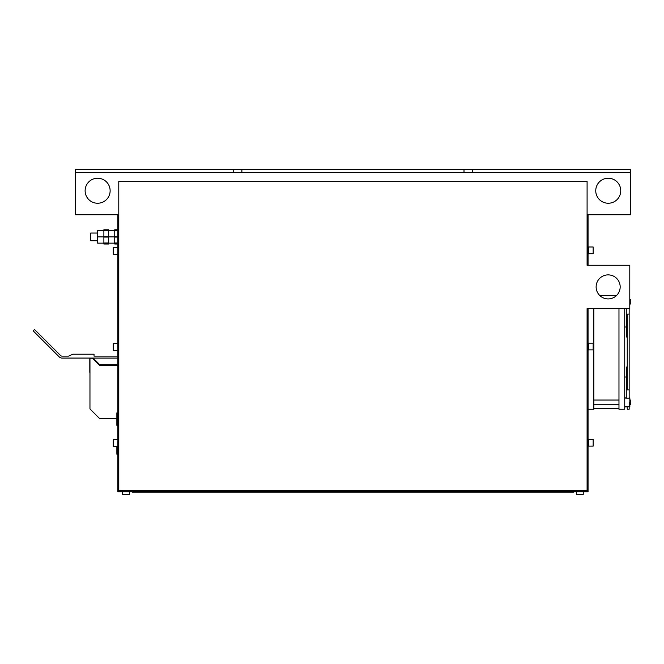 <?xml version="1.0" encoding="UTF-8"?>
<svg xmlns="http://www.w3.org/2000/svg" width="664" height="664" viewBox="0 0 664 664"><rect width="100%" height="100%" fill="white"/><g stroke="black" fill="none" stroke-linecap="round" stroke-linejoin="round"><path stroke-width="1" d="M132.244 491.725L132.244 492.157L573.63 492.157L573.63 491.725M587.092 214.779L630.368 214.779L630.368 169.586L75.513 169.586L75.513 214.779L117.827 214.779L117.827 491.725L588.055 491.725L588.055 308.536M588.055 265.26L588.055 214.779M118.781 490.762L118.781 181.455L587.092 181.455L587.092 265.26L629.787 265.26L629.787 308.536L587.092 308.536L587.092 490.762L117.827 490.762M595.749 190.734A12.5 12.5 0 0 0 608.249 203.242A12.5 12.5 0 0 0 620.749 190.734A12.5 12.5 0 0 0 608.249 178.234A12.5 12.5 0 0 0 595.749 190.734M85.125 190.734A12.5 12.5 0 0 0 97.625 203.242A12.5 12.5 0 0 0 110.133 190.734A12.5 12.5 0 0 0 97.625 178.234A12.5 12.5 0 0 0 85.125 190.734M233.213 169.586L233.213 172.466L75.513 172.466M233.213 172.466L241.87 172.466L241.87 169.586M464.003 169.586L464.003 172.466L241.87 172.466M464.003 172.466L472.66 172.466L472.66 169.586M630.368 172.466L472.66 172.466M620.176 286.898A12.018 12.018 0 0 0 608.158 274.879A12.018 12.018 0 0 0 596.131 286.898A12.018 12.018 0 0 0 608.158 298.916A12.018 12.018 0 0 0 620.176 286.898M587.092 490.762L588.055 490.762M587.092 215.742L588.055 215.742M618.972 308.536L618.972 409.231L624.741 409.231L624.741 308.536L626.276 308.536L626.276 336.997L627.239 336.997M627.239 367.043L626.276 367.043L626.276 398.134L629.165 398.134L629.165 308.536L629.787 308.536M593.823 308.536L593.823 409.231L588.055 409.231M629.165 406.899L629.837 406.899L629.837 397.91L629.165 397.91M627.239 406.733L627.239 409.231L629.165 409.231L629.165 402.409M629.787 306.071L629.787 297.298M629.837 303.996L630.8 303.996L630.8 299.29L629.837 299.29M629.165 389.917L627.239 389.917L627.239 314.113L629.165 314.113M629.837 404.766L630.8 404.766L630.8 400.052L629.837 400.052M116.864 446.532L116.864 454.226L117.827 454.226M117.827 412.875L116.864 412.875L116.864 425.375L117.827 425.375M117.827 229.777L114.747 229.777L114.747 230.64L117.827 230.649L97.625 230.649L97.625 243.148L117.827 243.148M108.688 230.649L103.883 230.649L103.883 229.777L108.688 229.777L108.688 230.649M114.747 230.823L117.818 230.823L114.747 230.823L114.747 236.716L117.827 236.716M117.827 236.899L97.625 236.899M108.688 230.823L103.883 230.823L103.883 236.716L108.688 236.716L108.688 230.823L103.883 230.823M117.827 242.966L114.747 242.974L114.747 237.073L117.818 237.073M106.879 237.073L103.883 237.073L103.883 242.966L108.688 242.966L108.688 237.073L106.879 237.073M114.747 243.148L114.747 244.012L117.827 244.012M97.625 233.047L90.702 233.047L90.702 240.742L97.625 240.742M103.883 243.148L103.883 244.012L108.688 244.012L108.688 243.148M108.688 242.966L103.883 242.974M117.827 439.8L113.204 439.8L113.204 446.532L117.827 446.532M117.827 343.637L113.204 343.637L113.204 350.368L117.827 350.368M117.827 247.473L113.204 247.473L113.204 254.204L117.827 254.204M122.632 491.725L122.632 494.414L129.364 494.414L129.364 491.725M583.249 491.725L583.249 494.414L576.518 494.414L576.518 491.725M116.864 418.544L99.583 418.544L89.964 408.924L89.964 358.253L92.562 358.253L99.675 365.366L117.827 365.366M93.118 358.062L99.749 364.694L117.827 364.694M89.964 372.521A14.475 14.475 0 0 0 89.798 372.388L89.798 358.062M117.827 358.062L61.993 358.062A3.843 3.843 0 0 1 59.27 356.933L33.2 330.863L34.561 329.502L60.631 355.572A1.926 1.926 0 0 0 61.993 356.136L68.575 356.136L72.882 354.211L94.039 354.211L94.039 356.136L117.827 356.136M593.151 253.723L593.151 246.991L588.536 246.991L588.536 253.723L593.151 253.723M593.151 349.887L593.151 343.155L588.536 343.155L588.536 349.887L593.151 349.887M593.151 446.125L593.151 439.394L588.536 439.394L588.536 446.125L593.151 446.125M593.823 408.476L618.972 408.476M599.816 295.555L616.491 295.555M593.823 404.766L618.972 404.766M593.823 400.052L618.972 400.052M624.741 406.899L627.239 406.899M624.741 397.91L626.276 397.91M624.741 398.076L626.276 398.076M629.165 398.076L629.837 398.076M624.741 406.733L629.837 406.733M624.741 377.019L626.276 377.019M624.741 327.012L626.276 327.012"/></g></svg>
